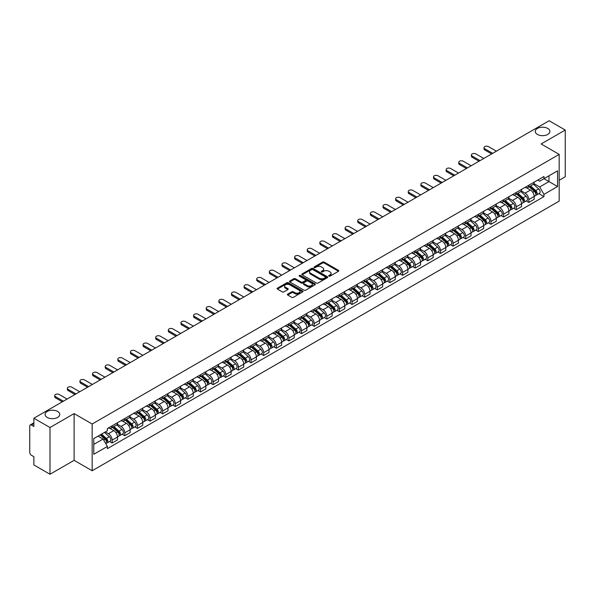 <?xml version="1.0" encoding="UTF-8"?>
<svg xmlns="http://www.w3.org/2000/svg" width="595" height="595" viewBox="0 0 595 595"><rect width="100%" height="100%" fill="white"/><g stroke="black" fill="none" stroke-linecap="round" stroke-linejoin="round"><path stroke-width="0.89" d="M328.931 276.132A0.788 0.454 0 0 0 330.039 276.132L338.481 271.261A1.123 0.647 0 0 0 338.808 270.799A1.123 0.647 0 0 0 338.481 270.346L324.178 262.09A1.123 0.647 0 0 0 322.594 262.09L314.153 266.962A0.788 0.454 0 0 0 315.261 267.601L316.354 266.969A3.592 2.075 0 0 1 321.441 266.969L322.631 267.661A3.592 2.075 0 0 1 323.687 269.126A3.592 2.075 0 0 1 322.631 270.599L321.538 271.223A0.788 0.454 0 0 0 322.654 271.87L323.747 271.238A3.592 2.075 0 0 1 328.827 271.238L330.017 271.922A3.592 2.075 0 0 1 331.073 273.395A3.592 2.075 0 0 1 330.017 274.86L328.931 275.492A0.788 0.454 0 0 0 328.931 276.132L328.931 275.492M57.596 411.45A7.326 4.232 0 0 0 49.608 410.535A7.326 4.232 0 0 0 45.086 414.44A7.326 4.232 0 0 0 47.236 417.43A7.326 4.232 0 0 0 55.216 418.352A7.326 4.232 0 0 0 59.738 414.44A7.326 4.232 0 0 0 57.596 411.45M547.764 128.453A7.326 4.232 0 0 0 539.784 127.538A7.326 4.232 0 0 0 535.262 131.443A7.326 4.232 0 0 0 537.404 134.433A7.326 4.232 0 0 0 545.392 135.348A7.326 4.232 0 0 0 549.914 131.443A7.326 4.232 0 0 0 547.764 128.453M287.712 294.101A1.123 0.647 0 0 0 287.385 294.562A1.123 0.647 0 0 0 287.712 295.023L291.728 297.336A1.123 0.647 0 0 0 293.313 297.336L302.691 291.922A1.123 0.647 0 0 0 303.019 291.468A1.123 0.647 0 0 0 302.691 291.007L288.389 282.751A1.123 0.647 0 0 0 286.797 282.751L277.426 288.166A1.123 0.647 0 0 0 277.099 288.62A1.123 0.647 0 0 0 277.426 289.081L282.268 291.877A1.123 0.647 0 0 0 283.86 291.877L287.876 289.564A1.123 0.647 0 0 0 288.203 289.103A1.123 0.647 0 0 0 287.876 288.642L285.466 287.259A3.005 1.733 0 0 1 284.589 286.031A3.005 1.733 0 0 1 286.448 284.425A3.005 1.733 0 0 1 289.72 284.804L299.136 290.241A3.005 1.733 0 0 1 300.014 291.468A3.005 1.733 0 0 1 298.162 293.067A3.005 1.733 0 0 1 294.882 292.695L293.313 291.788A1.123 0.647 0 0 0 291.728 291.788L287.712 294.101L287.712 295.023M92.158 424.019L74.107 413.599L49.987 427.53L33.878 418.226L549.14 120.74L565.25 130.045L541.13 143.968L559.181 154.388L92.158 424.019L92.158 470.757L559.181 201.117L559.181 154.388M316.436 283.071A1.123 0.647 0 0 0 318.02 283.071L327.399 277.657A1.123 0.647 0 0 0 327.726 277.203A1.123 0.647 0 0 0 327.399 276.742L313.096 268.486A1.123 0.647 0 0 0 311.505 268.486L302.134 273.901A1.123 0.647 0 0 0 301.806 274.355A1.123 0.647 0 0 0 302.134 274.816L316.436 283.071M299.709 276.303A0.788 0.454 0 0 1 300.505 276.415L300.505 275.478L315.045 283.875A1.123 0.647 0 0 1 315.372 284.336A1.123 0.647 0 0 1 315.045 284.789L305.666 290.204A1.123 0.647 0 0 1 304.082 290.204L289.78 281.948L289.78 281.033A1.123 0.647 0 0 0 289.453 281.487A1.123 0.647 0 0 0 289.78 281.948M289.78 281.033L293.789 278.713A1.123 0.647 0 0 1 295.38 278.713L301.182 282.06A1.123 0.647 0 0 0 302.766 282.06L305.428 280.528A1.123 0.647 0 0 0 305.763 280.067A1.123 0.647 0 0 0 305.428 279.605L299.389 276.125A0.788 0.454 0 0 1 300.505 275.478M49.987 427.53L49.987 474.26L33.878 464.955L33.878 456.685L31.371 455.242A2.291 1.324 -120 0 1 29.75 452.438L29.75 425.983A2.291 1.324 -120 0 1 30.226 424.934L33.878 422.829M559.181 180.278L565.25 176.775L565.25 130.045M49.987 474.26L74.107 460.329L92.158 470.757M33.878 418.226L33.878 426.496L31.371 425.053A2.291 1.324 -120 0 0 30.226 424.934M528.829 185.231A5.266 3.042 60 0 1 527.735 187.596L533.075 184.51A5.266 3.042 -120 0 0 534.169 182.144M521.242 190.898L525.102 193.13A5.266 3.042 60 0 1 528.829 199.578L534.169 196.491A5.266 3.042 -120 0 0 530.442 190.043L526.62 187.834M534.169 196.491L534.169 199.34L528.829 202.426L526.263 200.946M527.735 187.596A5.266 3.042 60 0 1 525.147 187.358M528.829 199.578L528.829 202.426M516.2 192.52A5.266 3.042 60 0 1 515.106 194.885L520.454 191.798A5.266 3.042 -120 0 0 521.54 189.433M513.641 208.235L516.2 209.715L521.54 206.636L521.54 203.78A5.266 3.042 -120 0 0 517.821 197.332L513.998 195.123M515.106 194.885A5.266 3.042 60 0 1 512.518 194.647M508.621 198.187L512.473 200.418A5.266 3.042 60 0 1 516.2 206.867L516.2 209.715M503.571 199.808A5.266 3.042 60 0 1 502.485 202.174L507.825 199.087A5.266 3.042 -120 0 0 508.918 196.729M501.012 215.531L503.571 217.004L508.918 213.925L508.918 211.069A5.266 3.042 -120 0 0 505.192 204.621L501.369 202.419M502.485 202.174A5.266 3.042 60 0 1 499.889 201.936M495.992 205.483L499.852 207.707A5.266 3.042 60 0 1 503.571 214.155L503.571 217.004M490.949 207.097A5.266 3.042 60 0 1 489.856 209.462L495.196 206.383A5.266 3.042 -120 0 0 496.289 204.018M488.383 222.82L490.949 224.3L496.289 221.214L496.289 218.365A5.266 3.042 -120 0 0 492.563 211.917L488.74 209.708M489.856 209.462A5.266 3.042 60 0 1 487.268 209.224M483.363 212.772L487.223 214.996A5.266 3.042 60 0 1 490.949 221.444L490.949 224.3M478.321 214.393A5.266 3.042 60 0 1 477.227 216.751L482.575 213.672A5.266 3.042 -120 0 0 483.661 211.307M475.762 230.109L478.321 231.589L483.661 228.502L483.661 225.654A5.266 3.042 -120 0 0 479.942 219.205L476.119 216.996M477.227 216.751A5.266 3.042 60 0 1 474.639 216.513M470.742 220.061L474.594 222.285A5.266 3.042 60 0 1 478.321 228.733L478.321 231.589M465.692 221.682A5.266 3.042 60 0 1 464.606 224.047L469.946 220.961A5.266 3.042 -120 0 0 471.032 218.596M463.133 237.398L465.692 238.878L471.039 235.791L471.039 232.942A5.266 3.042 -120 0 0 467.313 226.494L463.49 224.285M464.606 224.047A5.266 3.042 60 0 1 462.01 223.809M458.113 227.35L461.973 229.581A5.266 3.042 60 0 1 465.692 236.029L465.692 238.878M453.07 228.971A5.266 3.042 60 0 1 451.977 231.336L457.317 228.249A5.266 3.042 -120 0 0 458.41 225.884M450.504 244.686L453.07 246.166L458.41 243.08L458.41 240.231A5.266 3.042 -120 0 0 454.684 233.783L450.861 231.574M451.977 231.336A5.266 3.042 60 0 1 449.381 231.098M445.484 234.638L449.344 236.87A5.266 3.042 60 0 1 453.07 243.318L453.07 246.166M440.441 236.26A5.266 3.042 60 0 1 439.348 238.625L444.688 235.538A5.266 3.042 -120 0 0 445.781 233.173M437.875 251.975L440.441 253.455L445.781 250.376L445.781 247.52A5.266 3.042 -120 0 0 442.063 241.072L438.232 238.863M439.348 238.625A5.266 3.042 60 0 1 436.76 238.387M432.855 241.927L436.715 244.158A5.266 3.042 60 0 1 440.441 250.607L440.441 253.455M427.812 243.548A5.266 3.042 60 0 1 426.727 245.913L432.067 242.827A5.266 3.042 -120 0 0 433.153 240.469M425.254 259.271L427.812 260.744L433.153 257.665L433.153 254.809A5.266 3.042 -120 0 0 429.434 248.36L425.611 246.159M426.727 245.913A5.266 3.042 60 0 1 424.131 245.675M420.234 249.223L424.094 251.447A5.266 3.042 60 0 1 427.812 257.895L427.812 260.744M415.184 250.837A5.266 3.042 60 0 1 414.098 253.202L419.438 250.116A5.266 3.042 -120 0 0 420.531 247.758M412.625 266.56L415.184 268.04L420.531 264.954L420.531 262.105A5.266 3.042 -120 0 0 416.805 255.657L412.982 253.448M414.098 253.202A5.266 3.042 60 0 1 411.502 252.964M407.605 256.512L411.465 258.736A5.266 3.042 60 0 1 415.184 265.184L415.184 268.04M402.562 258.133A5.266 3.042 60 0 1 401.469 260.491L406.809 257.412A5.266 3.042 -120 0 0 407.902 255.047M399.996 273.849L402.562 275.329L407.902 272.242L407.902 269.394A5.266 3.042 -120 0 0 404.176 262.945L400.353 260.736M401.469 260.491A5.266 3.042 60 0 1 398.881 260.253M394.976 263.801L398.836 266.024A5.266 3.042 60 0 1 402.562 272.473L402.562 275.329M389.933 265.422A5.266 3.042 60 0 1 388.84 267.78L394.188 264.701A5.266 3.042 -120 0 0 395.273 262.336M387.375 281.137L389.933 282.618L395.273 279.531L395.273 276.682A5.266 3.042 -120 0 0 391.555 270.234L387.732 268.025M388.84 267.78A5.266 3.042 60 0 1 386.252 267.549M382.354 271.089L386.207 273.321A5.266 3.042 60 0 1 389.933 279.769L389.933 282.618M377.304 272.711A5.266 3.042 60 0 1 376.219 275.076L381.559 271.989A5.266 3.042 -120 0 0 382.652 269.624M374.746 288.426L377.304 289.906L382.652 286.82L382.652 283.971A5.266 3.042 -120 0 0 378.926 277.523L375.103 275.314M376.219 275.076A5.266 3.042 60 0 1 373.623 274.838M369.726 278.378L373.586 280.609A5.266 3.042 60 0 1 377.304 287.058L377.304 289.906M364.683 280A5.266 3.042 60 0 1 363.59 282.365L368.93 279.278A5.266 3.042 -120 0 0 370.023 276.913M362.117 295.715L364.683 297.195L370.023 294.108L370.023 291.26A5.266 3.042 -120 0 0 366.297 284.812L362.474 282.603M363.59 282.365A5.266 3.042 60 0 1 361.001 282.127M357.097 285.667L360.957 287.898A5.266 3.042 60 0 1 364.683 294.346L364.683 297.195M352.054 287.288A5.266 3.042 60 0 1 350.961 289.653L356.308 286.567A5.266 3.042 -120 0 0 357.394 284.202M349.496 303.011L352.054 304.484L357.394 301.405L357.394 298.549A5.266 3.042 -120 0 0 353.675 292.1L349.845 289.891M350.961 289.653A5.266 3.042 60 0 1 348.373 289.415M344.475 292.956L348.328 295.187A5.266 3.042 60 0 1 352.054 301.635L352.054 304.484M339.425 294.577A5.266 3.042 60 0 1 338.339 296.942L343.679 293.856A5.266 3.042 -120 0 0 344.765 291.498M336.867 310.3L339.425 311.773L344.773 308.693L344.773 305.845A5.266 3.042 -120 0 0 341.047 299.389L337.224 297.188M338.339 296.942A5.266 3.042 60 0 1 335.744 296.704M331.846 300.252L335.706 302.476A5.266 3.042 60 0 1 339.425 308.924L339.425 311.773M326.804 301.866A5.266 3.042 60 0 1 325.71 304.231L331.051 301.152A5.266 3.042 -120 0 0 332.144 298.787M324.238 317.589L326.804 319.069L332.144 315.982L332.144 313.134A5.266 3.042 -120 0 0 328.418 306.685L324.595 304.476M325.71 304.231A5.266 3.042 60 0 1 323.115 303.993M319.217 307.541L323.078 309.764A5.266 3.042 60 0 1 326.804 316.213L326.804 319.069M314.175 309.162A5.266 3.042 60 0 1 313.082 311.52L318.422 308.441A5.266 3.042 -120 0 0 319.515 306.075M311.609 324.877L314.175 326.358L319.515 323.271L319.515 320.422A5.266 3.042 -120 0 0 315.789 313.974L311.966 311.765M313.082 311.52A5.266 3.042 60 0 1 310.493 311.282M306.589 314.829L310.449 317.053A5.266 3.042 60 0 1 314.175 323.509L314.175 326.358M301.546 316.451A5.266 3.042 60 0 1 300.46 318.816L305.8 315.729A5.266 3.042 -120 0 0 306.886 313.364M298.988 332.166L301.546 333.646L306.886 330.56L306.886 327.711A5.266 3.042 -120 0 0 303.167 321.263L299.345 319.054M300.46 318.816A5.266 3.042 60 0 1 297.864 318.578M293.967 322.118L297.827 324.349A5.266 3.042 60 0 1 301.546 330.798L301.546 333.646M288.917 323.739A5.266 3.042 60 0 1 287.831 326.105L293.171 323.018A5.266 3.042 -120 0 0 294.265 320.653M286.359 339.455L288.917 340.935L294.265 337.848L294.265 335A5.266 3.042 -120 0 0 290.538 328.552L286.716 326.343M287.831 326.105A5.266 3.042 60 0 1 285.236 325.867M281.338 329.407L285.198 331.638A5.266 3.042 60 0 1 288.917 338.086L288.917 340.935M276.296 331.028A5.266 3.042 60 0 1 275.202 333.393L280.543 330.307A5.266 3.042 -120 0 0 281.636 327.942M273.73 346.744L276.296 348.224L281.636 345.145L281.636 342.289A5.266 3.042 -120 0 0 277.91 335.84L274.087 333.631M275.202 333.393A5.266 3.042 60 0 1 272.614 333.155M268.709 336.696L272.57 338.927A5.266 3.042 60 0 1 276.296 345.375L276.296 348.224M263.667 338.317A5.266 3.042 60 0 1 262.574 340.682L267.921 337.596A5.266 3.042 -120 0 0 269.007 335.238M261.108 354.04L263.667 355.512L269.007 352.433L269.007 349.585A5.266 3.042 -120 0 0 265.288 343.129L261.465 340.928M262.574 340.682A5.266 3.042 60 0 1 259.985 340.444M256.088 343.992L259.941 346.216A5.266 3.042 60 0 1 263.667 352.664L263.667 355.512M251.038 345.606A5.266 3.042 60 0 1 249.952 347.971L255.292 344.892A5.266 3.042 -120 0 0 256.386 342.527M248.479 361.329L251.038 362.809L256.386 359.722L256.386 356.874A5.266 3.042 -120 0 0 252.659 350.425L248.836 348.216M249.952 347.971A5.266 3.042 60 0 1 247.356 347.733M243.459 351.281L247.319 353.504A5.266 3.042 60 0 1 251.038 359.953L251.038 362.809M238.417 352.902A5.266 3.042 60 0 1 237.323 355.26L242.663 352.18A5.266 3.042 -120 0 0 243.757 349.815M235.851 368.617L238.417 370.097L243.757 367.011L243.757 364.162A5.266 3.042 -120 0 0 240.03 357.714L236.208 355.505M237.323 355.26A5.266 3.042 60 0 1 234.728 355.022M230.83 358.569L234.69 360.793A5.266 3.042 60 0 1 238.417 367.249L238.417 370.097M225.788 360.191A5.266 3.042 60 0 1 224.694 362.556L230.042 359.469A5.266 3.042 -120 0 0 231.128 357.104M223.229 375.906L225.788 377.386L231.128 374.3L231.128 371.451A5.266 3.042 -120 0 0 227.409 365.003L223.579 362.794M224.694 362.556A5.266 3.042 60 0 1 222.106 362.318M218.209 365.858L222.061 368.089A5.266 3.042 60 0 1 225.788 374.538L225.788 377.386M213.159 367.479A5.266 3.042 60 0 1 212.073 369.845L217.413 366.758A5.266 3.042 -120 0 0 218.499 364.393M210.6 383.195L213.159 384.675L218.499 381.588L218.499 378.74A5.266 3.042 -120 0 0 214.78 372.291L210.957 370.083M212.073 369.845A5.266 3.042 60 0 1 209.477 369.607M205.58 373.147L209.44 375.378A5.266 3.042 60 0 1 213.159 381.826L213.159 384.675M200.53 374.768A5.266 3.042 60 0 1 199.444 377.133L204.784 374.047A5.266 3.042 -120 0 0 205.877 371.682M197.971 390.484L200.537 391.964L205.877 388.885L205.877 386.029A5.266 3.042 -120 0 0 202.151 379.58L198.328 377.371M199.444 377.133A5.266 3.042 60 0 1 196.848 376.895M192.951 380.436L196.811 382.667A5.266 3.042 60 0 1 200.537 389.115L200.537 391.964M187.908 382.057A5.266 3.042 60 0 1 186.815 384.422L192.155 381.336A5.266 3.042 -120 0 0 193.249 378.978M185.343 397.78L187.908 399.252L193.249 396.173L193.249 393.317A5.266 3.042 -120 0 0 189.522 386.869L185.7 384.668M186.815 384.422A5.266 3.042 60 0 1 184.227 384.184M180.322 387.732L184.182 389.956A5.266 3.042 60 0 1 187.908 396.404L187.908 399.252M175.28 389.346A5.266 3.042 60 0 1 174.186 391.711L179.534 388.624A5.266 3.042 -120 0 0 180.62 386.267M172.721 405.069L175.28 406.549L180.62 403.462L180.62 400.613A5.266 3.042 -120 0 0 176.901 394.165L173.078 391.956M174.186 391.711A5.266 3.042 60 0 1 171.598 391.473M167.701 395.021L171.561 397.244A5.266 3.042 60 0 1 175.28 403.693L175.28 406.549M162.651 396.642A5.266 3.042 60 0 1 161.565 399L166.905 395.92A5.266 3.042 -120 0 0 167.998 393.555M160.092 412.357L162.651 413.837L167.998 410.751L167.998 407.902A5.266 3.042 -120 0 0 164.272 401.454L160.449 399.245M161.565 399A5.266 3.042 60 0 1 158.969 398.762M155.072 402.309L158.932 404.533A5.266 3.042 60 0 1 162.651 410.981L162.651 413.837M150.029 403.931A5.266 3.042 60 0 1 148.936 406.288L154.276 403.209A5.266 3.042 -120 0 0 155.369 400.844M147.463 419.646L150.029 421.126L155.369 418.04L155.369 415.191A5.266 3.042 -120 0 0 151.643 408.743L147.82 406.534M148.936 406.288A5.266 3.042 60 0 1 146.348 406.058M142.443 409.598L146.303 411.829A5.266 3.042 60 0 1 150.029 418.278L150.029 421.126M137.4 411.219A5.266 3.042 60 0 1 136.307 413.585L141.655 410.498A5.266 3.042 -120 0 0 142.74 408.133M134.842 426.935L137.4 428.415L142.74 425.328L142.74 422.48A5.266 3.042 -120 0 0 139.022 416.031L135.199 413.822M136.307 413.585A5.266 3.042 60 0 1 133.719 413.346M129.822 416.887L133.674 419.118A5.266 3.042 60 0 1 137.4 425.566L137.4 428.415M124.772 418.508A5.266 3.042 60 0 1 123.686 420.873L129.026 417.787A5.266 3.042 -120 0 0 130.119 415.422M122.213 434.224L124.772 435.704L130.119 432.624L130.119 429.769A5.266 3.042 -120 0 0 126.393 423.32L122.57 421.111M123.686 420.873A5.266 3.042 60 0 1 121.09 420.635M117.193 424.176L121.053 426.407A5.266 3.042 60 0 1 124.772 432.855L124.772 435.704M112.15 425.797A5.266 3.042 60 0 1 111.057 428.162L116.397 425.075A5.266 3.042 -120 0 0 117.49 422.71M109.584 441.52L112.15 442.992L117.49 439.913L117.49 437.057A5.266 3.042 -120 0 0 113.764 430.609L109.941 428.407M111.057 428.162A5.266 3.042 60 0 1 108.461 427.924M105.345 431.918L108.424 433.696A5.266 3.042 60 0 1 112.15 440.144L112.15 442.992M537.768 180.069L539.672 181.163L557.56 170.839L548.984 175.793L548.984 181.587L539.672 186.956L533.871 183.61M93.772 444.398L103.084 439.021L107.375 446.451L93.772 454.305L93.772 438.604L107.375 430.75L107.375 428.556L543.964 176.492L543.964 178.686L557.56 186.54L543.964 194.387L539.672 186.956M557.56 170.839L557.56 186.54M107.375 446.451L107.375 448.652L543.964 196.588L543.964 194.387M74.107 413.599L74.107 460.329M103.084 439.021L98.063 436.128M538.891 193.658L543.964 196.588M329.243 276.244L330.017 275.797A3.592 2.075 0 0 0 331.073 274.325L331.073 273.395M323.687 269.126L323.687 270.063A3.592 2.075 0 0 1 322.631 271.528L321.85 271.982M338.466 271.268L324.178 263.02A1.123 0.647 0 0 0 322.594 263.02L314.465 267.713M327.384 277.664L313.096 269.423A1.123 0.647 0 0 0 311.505 269.423L302.148 274.823L302.134 273.901M325.413 277.523A0.788 0.454 0 0 0 325.413 276.876L312.858 269.632A0.788 0.454 0 0 0 311.75 269.632L310.597 270.294A3.592 2.075 0 0 0 309.541 271.766A3.592 2.075 0 0 0 310.597 273.231L319.173 278.185A3.592 2.075 0 0 0 324.26 278.185L325.413 277.523L325.413 278.453A0.788 0.454 0 0 0 325.644 278.133L325.644 277.203M309.541 271.766L309.541 272.703A3.592 2.075 0 0 0 310.597 274.169L310.597 273.231M325.413 278.453L324.26 279.122A3.592 2.075 0 0 1 319.173 279.122L310.597 274.169M289.795 281.956L293.789 279.65L293.789 278.713M305.763 280.067L305.763 281.004A1.123 0.647 0 0 1 305.428 281.457L302.766 282.997A1.123 0.647 0 0 1 301.182 282.997L295.38 279.65A1.123 0.647 0 0 0 293.789 279.65M300.505 276.415L315.03 284.804M307.199 285.541A3.005 1.733 0 0 0 310.471 285.912A3.005 1.733 0 0 0 312.33 284.313A3.005 1.733 0 0 0 311.445 283.086L308.136 281.167A1.123 0.647 0 0 0 306.544 281.167L303.881 282.707A1.123 0.647 0 0 0 303.554 283.161A1.123 0.647 0 0 0 303.881 283.622L307.199 285.541L307.199 286.47A3.005 1.733 0 0 0 310.471 286.85A3.005 1.733 0 0 0 312.33 285.243L312.33 284.313M303.554 283.161L303.554 284.098A1.123 0.647 0 0 0 303.881 284.559L303.881 283.622M307.199 286.47L303.881 284.559M300.014 291.468L300.014 292.398A3.005 1.733 0 0 1 298.162 294.004A3.005 1.733 0 0 1 294.882 293.625L293.313 292.725A1.123 0.647 0 0 0 291.728 292.725L287.727 295.031M284.589 286.031L284.589 286.969A3.005 1.733 0 0 0 285.466 288.188L285.466 287.259M287.876 288.642L287.876 289.564L285.466 288.188M302.676 291.937L288.389 283.689A1.123 0.647 0 0 0 286.797 283.689L277.441 289.088M529.193 186.756L534.34 191.345A2.863 1.651 60 0 1 535.232 195.77L534.169 196.387M529.327 186.875L531.752 188.273M529.714 186.451L535.433 191.56A1.376 0.796 60 0 1 535.864 193.687A1.376 0.796 60 0 1 535.745 193.739M530.569 185.96L535.716 190.549A2.863 1.651 60 0 1 536.608 194.974A2.863 1.651 60 0 1 535.745 195.071M533.44 184.234L538.624 188.868A2.863 1.651 60 0 1 539.524 193.293L536.608 194.974M491.634 153.941L484.799 149.992A2.633 1.517 180 0 1 484.025 148.921L484.025 147.709A2.633 1.517 -0 0 0 484.799 148.78L492.69 153.339M496.409 151.19L488.517 146.63A2.633 1.517 -0 0 0 485.646 146.303A2.633 1.517 -0 0 0 484.025 147.709M516.564 194.044L521.711 198.633A2.863 1.651 60 0 1 522.611 203.059L521.54 203.676M516.698 194.163L519.123 195.562M517.085 193.747L522.812 198.849A1.376 0.796 60 0 1 523.243 200.976A1.376 0.796 60 0 1 523.117 201.028M517.94 193.249L523.087 197.838A2.863 1.651 60 0 1 523.987 202.263A2.863 1.651 60 0 1 523.124 202.359M520.811 191.523L526.002 196.157A2.863 1.651 60 0 1 526.902 200.582L523.987 202.263M503.935 201.333L509.082 205.922A2.863 1.651 60 0 1 509.982 210.347L508.911 210.965M504.077 201.452L506.494 202.85M504.456 201.036L510.183 206.145A1.376 0.796 60 0 1 510.614 208.265A1.376 0.796 60 0 1 510.488 208.317M505.311 200.537L510.458 205.134A2.863 1.651 60 0 1 511.358 209.552A2.863 1.651 60 0 1 510.495 209.648M508.182 198.819L513.373 203.445A2.863 1.651 60 0 1 514.273 207.871L511.358 209.552M479.005 161.238L472.17 157.288A2.633 1.517 180 0 1 471.396 156.21L471.396 154.998A2.633 1.517 -0 0 0 472.17 156.069L480.061 160.628M483.787 158.478L475.888 153.919A2.633 1.517 -0 0 0 473.025 153.592A2.633 1.517 -0 0 0 471.396 154.998M466.383 168.526L459.541 164.577A2.633 1.517 180 0 1 458.775 163.499L458.775 162.286A2.633 1.517 -0 0 0 459.541 163.357L467.432 167.916M471.158 165.767L463.267 161.208A2.633 1.517 -0 0 0 460.396 160.881A2.633 1.517 -0 0 0 458.775 162.286M491.314 208.622L496.461 213.211A2.863 1.651 60 0 1 497.353 217.636L496.289 218.253M491.448 208.748L493.872 210.147M491.834 208.324L497.554 213.434A1.376 0.796 60 0 1 497.985 215.554A1.376 0.796 60 0 1 497.859 215.606M492.69 207.826L497.837 212.422A2.863 1.651 60 0 1 498.729 216.848A2.863 1.651 60 0 1 497.866 216.937M495.561 206.108L500.745 210.734A2.863 1.651 60 0 1 501.645 215.159L498.729 216.848M478.685 215.911L483.832 220.507A2.863 1.651 60 0 1 484.732 224.932L483.661 225.542M478.819 216.037L481.243 217.435M479.206 215.613L484.932 220.723A1.376 0.796 60 0 1 485.364 222.85A1.376 0.796 60 0 1 485.237 222.894M480.061 215.122L485.208 219.711A2.863 1.651 60 0 1 486.108 224.137A2.863 1.651 60 0 1 485.237 224.226M482.932 213.397L488.123 218.03A2.863 1.651 60 0 1 489.016 222.456L486.108 224.137M466.056 223.207L471.203 227.796A2.863 1.651 60 0 1 472.103 232.221L471.032 232.838M466.197 223.326L468.615 224.724M466.577 222.902L472.304 228.011A1.376 0.796 60 0 1 472.735 230.139A1.376 0.796 60 0 1 472.609 230.183M467.432 222.411L472.579 227A2.863 1.651 60 0 1 473.479 231.425A2.863 1.651 60 0 1 472.616 231.514M470.303 220.686L475.494 225.319A2.863 1.651 60 0 1 476.394 229.744L473.479 231.425M453.754 175.815L446.912 171.866A2.633 1.517 180 0 1 446.146 170.787L446.146 169.575A2.633 1.517 -0 0 0 446.912 170.653L454.811 175.205M458.529 173.056L450.638 168.504A2.633 1.517 -0 0 0 447.767 168.169A2.633 1.517 -0 0 0 446.146 169.575M441.126 183.104L434.291 179.155A2.633 1.517 180 0 1 433.517 178.084L433.517 176.864A2.633 1.517 -0 0 0 434.291 177.942L442.182 182.494M445.9 180.345L438.009 175.793A2.633 1.517 -0 0 0 435.146 175.458A2.633 1.517 -0 0 0 433.517 176.864M428.504 190.393L421.662 186.443A2.633 1.517 180 0 1 420.888 185.372L420.888 184.153A2.633 1.517 -0 0 0 421.662 185.231L429.553 189.783M433.279 187.633L425.388 183.082A2.633 1.517 -0 0 0 422.517 182.754A2.633 1.517 -0 0 0 420.888 184.153M453.435 230.496L458.574 235.084A2.863 1.651 60 0 1 459.474 239.51L458.41 240.127M453.569 230.615L455.993 232.013M453.948 230.191L459.675 235.3A1.376 0.796 60 0 1 460.106 237.427A1.376 0.796 60 0 1 459.98 237.479M454.811 229.7L459.95 234.289A2.863 1.651 60 0 1 460.85 238.714A2.863 1.651 60 0 1 459.987 238.803M457.674 227.974L462.865 232.608A2.863 1.651 60 0 1 463.765 237.033L460.85 238.714M415.875 197.681L409.033 193.732A2.633 1.517 180 0 1 408.267 192.661L408.267 191.449A2.633 1.517 -0 0 0 409.033 192.52L416.924 197.079M420.65 194.929L412.759 190.37A2.633 1.517 -0 0 0 409.888 190.043A2.633 1.517 -0 0 0 408.267 191.449M440.806 237.784L445.953 242.373A2.863 1.651 60 0 1 446.852 246.799L445.781 247.416M440.94 237.903L443.364 239.302M441.326 237.487L447.053 242.589A1.376 0.796 60 0 1 447.477 244.716A1.376 0.796 60 0 1 447.358 244.768M442.182 236.988L447.328 241.577A2.863 1.651 60 0 1 448.228 246.003A2.863 1.651 60 0 1 447.358 246.099M445.053 235.263L450.244 239.897A2.863 1.651 60 0 1 451.136 244.322L448.228 246.003M403.246 204.97L396.411 201.028A2.633 1.517 180 0 1 395.638 199.95L395.638 198.737A2.633 1.517 -0 0 0 396.411 199.808L404.303 204.368M408.021 202.218L400.13 197.659A2.633 1.517 -0 0 0 397.267 197.332A2.633 1.517 -0 0 0 395.638 198.737M428.177 245.073L433.324 249.662A2.863 1.651 60 0 1 434.224 254.087L433.153 254.705M428.318 245.192L430.735 246.59M428.697 244.776L434.424 249.885A1.376 0.796 60 0 1 434.856 252.005A1.376 0.796 60 0 1 434.729 252.057M429.553 244.277L434.7 248.866A2.863 1.651 60 0 1 435.599 253.292A2.863 1.651 60 0 1 434.737 253.388M432.424 242.559L437.615 247.185A2.863 1.651 60 0 1 438.515 251.611L435.599 253.292M390.625 212.266L383.782 208.317A2.633 1.517 180 0 1 383.009 207.238L383.009 206.026A2.633 1.517 -0 0 0 383.782 207.097L391.674 211.656M395.4 209.507L387.509 204.948A2.633 1.517 -0 0 0 384.638 204.621A2.633 1.517 -0 0 0 383.009 206.026M415.555 252.362L420.695 256.951A2.863 1.651 60 0 1 421.595 261.376L420.531 261.993M415.689 252.481L418.114 253.879M416.069 252.064L421.796 257.174A1.376 0.796 60 0 1 422.227 259.294A1.376 0.796 60 0 1 422.1 259.346M416.931 251.566L422.071 256.162A2.863 1.651 60 0 1 422.971 260.588A2.863 1.651 60 0 1 422.108 260.677M419.795 249.848L424.986 254.474A2.863 1.651 60 0 1 425.886 258.899L422.971 260.588M377.996 219.555L371.154 215.606A2.633 1.517 180 0 1 370.387 214.527L370.387 213.315A2.633 1.517 -0 0 0 371.154 214.393L379.045 218.945M382.771 216.796L374.88 212.244A2.633 1.517 -0 0 0 372.009 211.909A2.633 1.517 -0 0 0 370.387 213.315M402.927 259.651L408.073 264.247A2.863 1.651 60 0 1 408.966 268.672L407.902 269.282M403.06 259.777L405.485 261.175M403.447 259.353L409.167 264.463A1.376 0.796 60 0 1 409.598 266.582A1.376 0.796 60 0 1 409.479 266.634M404.303 258.855L409.449 263.451A2.863 1.651 60 0 1 410.342 267.876A2.863 1.651 60 0 1 409.479 267.966M407.173 257.137L412.357 261.77A2.863 1.651 60 0 1 413.257 266.196L410.342 267.876M390.298 266.939L395.444 271.536A2.863 1.651 60 0 1 396.344 275.961L395.273 276.578M390.432 267.066L392.856 268.464M390.818 266.642L396.545 271.751A1.376 0.796 60 0 1 396.977 273.879A1.376 0.796 60 0 1 396.85 273.923M391.674 266.151L396.82 270.74A2.863 1.651 60 0 1 397.72 275.165A2.863 1.651 60 0 1 396.858 275.254M394.545 264.425L399.736 269.059A2.863 1.651 60 0 1 400.636 273.484L397.72 275.165M377.669 274.236L382.816 278.824A2.863 1.651 60 0 1 383.715 283.25L382.645 283.867M377.81 274.355L380.227 275.753M378.189 273.931L383.916 279.04A1.376 0.796 60 0 1 384.348 281.167A1.376 0.796 60 0 1 384.221 281.212M379.045 273.44L384.191 278.029A2.863 1.651 60 0 1 385.091 282.454A2.863 1.651 60 0 1 384.229 282.543M381.916 271.714L387.107 276.348A2.863 1.651 60 0 1 388.007 280.773L385.091 282.454M365.047 281.524L370.194 286.113A2.863 1.651 60 0 1 371.087 290.538L370.023 291.156M365.181 281.643L367.606 283.041M365.568 281.219L371.287 286.329A1.376 0.796 60 0 1 371.719 288.456A1.376 0.796 60 0 1 371.592 288.508M366.423 280.728L371.57 285.317A2.863 1.651 60 0 1 372.463 289.743A2.863 1.651 60 0 1 371.6 289.839M369.287 279.003L374.478 283.637A2.863 1.651 60 0 1 375.378 288.062L372.463 289.743M352.418 288.813L357.565 293.402A2.863 1.651 60 0 1 358.465 297.827L357.394 298.445M352.552 288.932L354.977 290.33M352.939 288.516L358.666 293.625A1.376 0.796 60 0 1 359.097 295.745A1.376 0.796 60 0 1 358.971 295.797M353.794 288.017L358.941 292.606A2.863 1.651 60 0 1 359.841 297.031A2.863 1.651 60 0 1 358.971 297.128M356.665 286.299L361.857 290.925A2.863 1.651 60 0 1 362.749 295.351L359.841 297.031M339.79 296.102L344.936 300.691A2.863 1.651 60 0 1 345.836 305.116L344.765 305.733M339.931 296.221L342.348 297.619M340.31 295.804L346.037 300.914A1.376 0.796 60 0 1 346.469 303.034A1.376 0.796 60 0 1 346.342 303.086M341.166 295.306L346.312 299.902A2.863 1.651 60 0 1 347.212 304.328A2.863 1.651 60 0 1 346.35 304.417M344.036 293.588L349.228 298.214A2.863 1.651 60 0 1 350.128 302.639L347.212 304.328M365.367 226.844L358.532 222.894A2.633 1.517 180 0 1 357.759 221.823L357.759 220.604A2.633 1.517 -0 0 0 358.532 221.682L366.423 226.234M370.142 224.084L362.251 219.533A2.633 1.517 -0 0 0 359.38 219.198A2.633 1.517 -0 0 0 357.759 220.604M352.738 234.133L345.903 230.183A2.633 1.517 180 0 1 345.13 229.112L345.13 227.892A2.633 1.517 -0 0 0 345.903 228.971L353.794 233.523M357.521 231.373L349.622 226.821A2.633 1.517 -0 0 0 346.759 226.494A2.633 1.517 -0 0 0 345.13 227.892M340.117 241.421L333.274 237.472A2.633 1.517 180 0 1 332.501 236.401L332.501 235.189A2.633 1.517 -0 0 0 333.274 236.26L341.166 240.819M344.892 238.669L337.001 234.11A2.633 1.517 -0 0 0 334.13 233.783A2.633 1.517 -0 0 0 332.501 235.189M327.488 248.71L320.646 244.768A2.633 1.517 180 0 1 319.879 243.69L319.879 242.477A2.633 1.517 -0 0 0 320.646 243.548L328.537 248.108M332.263 245.958L324.372 241.399A2.633 1.517 -0 0 0 321.501 241.072A2.633 1.517 -0 0 0 319.879 242.477M314.859 256.006L308.024 252.057A2.633 1.517 180 0 1 307.251 250.978L307.251 249.766A2.633 1.517 -0 0 0 308.024 250.837L315.915 255.396M319.634 253.247L311.743 248.688A2.633 1.517 -0 0 0 308.879 248.36A2.633 1.517 -0 0 0 307.251 249.766M302.238 263.295L295.395 259.346A2.633 1.517 180 0 1 294.622 258.267L294.622 257.055A2.633 1.517 -0 0 0 295.395 258.126L303.286 262.685M307.013 260.536L299.121 255.976A2.633 1.517 -0 0 0 296.25 255.649A2.633 1.517 -0 0 0 294.622 257.055M327.168 303.391L332.308 307.987A2.863 1.651 60 0 1 333.207 312.412L332.144 313.022M327.302 303.517L329.727 304.915M327.681 303.093L333.408 308.203A1.376 0.796 60 0 1 333.84 310.322A1.376 0.796 60 0 1 333.713 310.374M328.544 302.595L333.683 307.191A2.863 1.651 60 0 1 334.583 311.616A2.863 1.651 60 0 1 333.721 311.706M331.408 300.877L336.599 305.51A2.863 1.651 60 0 1 337.499 309.936L334.583 311.616M289.609 270.584L282.766 266.634A2.633 1.517 180 0 1 282 265.563L282 264.344A2.633 1.517 -0 0 0 282.766 265.422L290.658 269.974M294.384 267.824L286.493 263.273A2.633 1.517 -0 0 0 283.622 262.938A2.633 1.517 -0 0 0 282 264.344M314.539 310.679L319.686 315.276A2.863 1.651 60 0 1 320.586 319.701L319.515 320.318M314.673 310.806L317.098 312.204M315.06 310.382L320.779 315.491A1.376 0.796 60 0 1 321.211 317.618A1.376 0.796 60 0 1 321.092 317.663M315.915 309.891L321.062 314.48A2.863 1.651 60 0 1 321.962 318.905A2.863 1.651 60 0 1 321.092 318.994M318.786 308.165L323.978 312.799A2.863 1.651 60 0 1 324.87 317.224L321.962 318.905M276.98 277.872L270.145 273.923A2.633 1.517 180 0 1 269.371 272.852L269.371 271.632A2.633 1.517 -0 0 0 270.145 272.711L278.036 277.263M281.755 275.113L273.864 270.561A2.633 1.517 -0 0 0 270.993 270.227A2.633 1.517 -0 0 0 269.371 271.632M301.91 317.975L307.057 322.564A2.863 1.651 60 0 1 307.957 326.99L306.886 327.607M302.052 318.094L304.469 319.493M302.431 317.671L308.158 322.78A1.376 0.796 60 0 1 308.589 324.907A1.376 0.796 60 0 1 308.463 324.952M303.286 317.18L308.433 321.769A2.863 1.651 60 0 1 309.333 326.194A2.863 1.651 60 0 1 308.47 326.283M306.157 315.454L311.349 320.088A2.863 1.651 60 0 1 312.249 324.513L309.333 326.194M264.358 285.161L257.516 281.212A2.633 1.517 180 0 1 256.743 280.141L256.743 278.921A2.633 1.517 -0 0 0 257.516 280L265.407 284.559M269.133 282.409L261.242 277.85A2.633 1.517 -0 0 0 258.371 277.523A2.633 1.517 -0 0 0 256.743 278.921M289.289 325.264L294.428 329.853A2.863 1.651 60 0 1 295.328 334.278L294.265 334.896M289.423 325.383L291.84 326.781M289.802 324.959L295.529 330.069A1.376 0.796 60 0 1 295.96 332.196A1.376 0.796 60 0 1 295.834 332.248M290.665 324.468L295.804 329.057A2.863 1.651 60 0 1 296.704 333.483A2.863 1.651 60 0 1 295.841 333.579M293.528 322.743L298.72 327.376A2.863 1.651 60 0 1 299.62 331.802L296.704 333.483M251.73 292.45L244.887 288.501A2.633 1.517 180 0 1 244.121 287.43L244.121 286.217A2.633 1.517 -0 0 0 244.887 287.288L252.778 291.847M256.505 289.698L248.613 285.139A2.633 1.517 -0 0 0 245.742 284.812A2.633 1.517 -0 0 0 244.121 286.217M276.66 332.553L281.807 337.142A2.863 1.651 60 0 1 282.699 341.567L281.636 342.185M276.794 332.672L279.219 334.07M277.181 332.255L282.9 337.358A1.376 0.796 60 0 1 283.332 339.485A1.376 0.796 60 0 1 283.213 339.537M278.036 331.757L283.183 336.346A2.863 1.651 60 0 1 284.075 340.771A2.863 1.651 60 0 1 283.213 340.868M280.907 330.039L286.091 334.665A2.863 1.651 60 0 1 286.991 339.091L284.075 340.771M239.101 299.746L232.266 295.797A2.633 1.517 180 0 1 231.492 294.718L231.492 293.506A2.633 1.517 -0 0 0 232.266 294.577L240.157 299.136M243.876 296.987L235.984 292.428A2.633 1.517 -0 0 0 233.114 292.1A2.633 1.517 -0 0 0 231.492 293.506M264.031 339.842L269.178 344.431A2.863 1.651 60 0 1 270.078 348.856L269.007 349.473M264.165 339.961L266.59 341.359M264.552 339.544L270.279 344.654A1.376 0.796 60 0 1 270.71 346.773A1.376 0.796 60 0 1 270.584 346.826M265.407 339.046L270.554 343.642A2.863 1.651 60 0 1 271.454 348.068A2.863 1.651 60 0 1 270.584 348.157M268.278 337.328L273.469 341.954A2.863 1.651 60 0 1 274.362 346.379L271.454 348.068M226.472 307.035L219.637 303.086A2.633 1.517 180 0 1 218.863 302.007L218.863 300.795A2.633 1.517 -0 0 0 219.637 301.866L227.528 306.425M231.247 304.276L223.356 299.716A2.633 1.517 -0 0 0 220.492 299.389A2.633 1.517 -0 0 0 218.863 300.795M251.402 347.13L256.549 351.727A2.863 1.651 60 0 1 257.449 356.145L256.378 356.762M251.544 347.257L253.961 348.655M251.923 346.833L257.65 351.942A1.376 0.796 60 0 1 258.081 354.062A1.376 0.796 60 0 1 257.955 354.114M252.778 346.335L257.925 350.931A2.863 1.651 60 0 1 258.825 355.356A2.863 1.651 60 0 1 257.962 355.446M255.649 344.617L260.841 349.25A2.863 1.651 60 0 1 261.74 353.668L258.825 355.356M213.85 314.324L207.008 310.374A2.633 1.517 180 0 1 206.234 309.296L206.234 308.084A2.633 1.517 -0 0 0 207.008 309.162L214.899 313.714M218.625 311.564L210.734 307.013A2.633 1.517 -0 0 0 207.863 306.678A2.633 1.517 -0 0 0 206.234 308.084M238.781 354.419L243.928 359.016A2.863 1.651 60 0 1 244.82 363.441L243.757 364.058M238.915 354.546L241.339 355.944M239.302 354.122L245.021 359.231A1.376 0.796 60 0 1 245.452 361.358A1.376 0.796 60 0 1 245.326 361.403M240.157 353.631L245.304 358.22A2.863 1.651 60 0 1 246.196 362.645A2.863 1.651 60 0 1 245.333 362.734M243.02 351.905L248.212 356.539A2.863 1.651 60 0 1 249.112 360.964L246.196 362.645M201.222 321.612L194.379 317.663A2.633 1.517 180 0 1 193.613 316.592L193.613 315.372A2.633 1.517 -0 0 0 194.379 316.451L202.27 321.003M205.996 318.853L198.105 314.301A2.633 1.517 -0 0 0 195.234 313.967A2.633 1.517 -0 0 0 193.613 315.372M226.152 361.715L231.299 366.304A2.863 1.651 60 0 1 232.199 370.73L231.128 371.347M226.286 361.834L228.711 363.233M226.673 361.41L232.4 366.52A1.376 0.796 60 0 1 232.831 368.647A1.376 0.796 60 0 1 232.704 368.692M227.528 360.92L232.675 365.509A2.863 1.651 60 0 1 233.575 369.934A2.863 1.651 60 0 1 232.704 370.023M230.399 359.194L235.59 363.828A2.863 1.651 60 0 1 236.483 368.253L233.575 369.934M188.593 328.901L181.758 324.952A2.633 1.517 180 0 1 180.984 323.881L180.984 322.661A2.633 1.517 -0 0 0 181.758 323.739L189.649 328.299M193.368 326.142L185.476 321.59A2.633 1.517 -0 0 0 182.613 321.263A2.633 1.517 -0 0 0 180.984 322.661M213.523 369.004L218.67 373.593A2.863 1.651 60 0 1 219.57 378.018L218.499 378.636M213.664 369.123L216.082 370.521M214.044 368.699L219.771 373.809A1.376 0.796 60 0 1 220.202 375.936A1.376 0.796 60 0 1 220.076 375.988M214.899 368.208L220.046 372.797A2.863 1.651 60 0 1 220.946 377.223A2.863 1.651 60 0 1 220.083 377.319M217.77 366.483L222.961 371.116A2.863 1.651 60 0 1 223.861 375.542L220.946 377.223M175.971 336.19L169.129 332.241A2.633 1.517 180 0 1 168.355 331.17L168.355 329.957A2.633 1.517 -0 0 0 169.129 331.028L177.02 335.587M180.746 333.438L172.855 328.879A2.633 1.517 -0 0 0 169.984 328.552A2.633 1.517 -0 0 0 168.355 329.957M200.902 376.293L206.041 380.882A2.863 1.651 60 0 1 206.941 385.307L205.877 385.924M201.036 376.412L203.46 377.81M201.415 375.995L207.142 381.097A1.376 0.796 60 0 1 207.573 383.225A1.376 0.796 60 0 1 207.447 383.277M202.278 375.497L207.417 380.086A2.863 1.651 60 0 1 208.317 384.511A2.863 1.651 60 0 1 207.454 384.608M205.141 373.772L210.333 378.405A2.863 1.651 60 0 1 211.232 382.83L208.317 384.511M163.342 343.486L156.5 339.537A2.633 1.517 180 0 1 155.734 338.458L155.734 337.246A2.633 1.517 -0 0 0 156.5 338.317L164.391 342.876M168.117 340.727L160.226 336.168A2.633 1.517 -0 0 0 157.355 335.84A2.633 1.517 -0 0 0 155.734 337.246M188.273 383.582L193.42 388.171A2.863 1.651 60 0 1 194.312 392.596L193.249 393.213M188.407 383.701L190.831 385.099M188.793 383.284L194.513 388.394A1.376 0.796 60 0 1 194.944 390.513A1.376 0.796 60 0 1 194.825 390.565M189.649 382.786L194.796 387.382A2.863 1.651 60 0 1 195.688 391.8A2.863 1.651 60 0 1 194.825 391.897M192.52 381.068L197.704 385.694A2.863 1.651 60 0 1 198.604 390.119L195.688 391.8M150.713 350.775L143.878 346.826A2.633 1.517 180 0 1 143.105 345.747L143.105 344.535A2.633 1.517 -0 0 0 143.878 345.606L151.77 350.165M155.488 348.016L147.597 343.456A2.633 1.517 -0 0 0 144.726 343.129A2.633 1.517 -0 0 0 143.105 344.535M175.644 390.87L180.791 395.459A2.863 1.651 60 0 1 181.691 399.885L180.62 400.502M175.785 390.997L178.203 392.395M176.165 390.573L181.892 395.682A1.376 0.796 60 0 1 182.323 397.802A1.376 0.796 60 0 1 182.196 397.854M177.02 390.075L182.167 394.671A2.863 1.651 60 0 1 183.067 399.096A2.863 1.651 60 0 1 182.204 399.186M179.891 388.356L185.082 392.983A2.863 1.651 60 0 1 185.982 397.408L183.067 399.096M138.085 358.064L131.25 354.114A2.633 1.517 180 0 1 130.476 353.036L130.476 351.824A2.633 1.517 -0 0 0 131.25 352.902L139.141 357.454M142.867 355.304L134.976 350.753A2.633 1.517 -0 0 0 132.105 350.418A2.633 1.517 -0 0 0 130.476 351.824M163.015 398.159L168.162 402.755A2.863 1.651 60 0 1 169.062 407.181L167.998 407.791M163.156 398.286L165.574 399.684M163.536 397.862L169.263 402.971A1.376 0.796 60 0 1 169.694 405.098A1.376 0.796 60 0 1 169.568 405.143M164.399 397.371L169.538 401.96A2.863 1.651 60 0 1 170.438 406.385A2.863 1.651 60 0 1 169.575 406.474M167.262 395.645L172.453 400.279A2.863 1.651 60 0 1 173.353 404.704L170.438 406.385M125.463 365.352L118.621 361.403A2.633 1.517 180 0 1 117.855 360.332L117.855 359.112A2.633 1.517 -0 0 0 118.621 360.191L126.512 364.742M130.238 362.593L122.347 358.041A2.633 1.517 -0 0 0 119.476 357.707A2.633 1.517 -0 0 0 117.855 359.112M150.394 405.455L155.54 410.044A2.863 1.651 60 0 1 156.433 414.47L155.369 415.087M150.528 405.574L152.952 406.973M150.914 405.15L156.634 410.26A1.376 0.796 60 0 1 157.065 412.387A1.376 0.796 60 0 1 156.946 412.432M151.77 404.66L156.916 409.248A2.863 1.651 60 0 1 157.809 413.674A2.863 1.651 60 0 1 156.946 413.763M154.641 402.934L159.824 407.568A2.863 1.651 60 0 1 160.724 411.993L157.809 413.674M112.834 372.641L105.999 368.692A2.633 1.517 180 0 1 105.226 367.621L105.226 366.401A2.633 1.517 -0 0 0 105.999 367.479L113.89 372.031M117.609 369.882L109.718 365.33A2.633 1.517 -0 0 0 106.847 365.003A2.633 1.517 -0 0 0 105.226 366.401M137.765 412.744L142.912 417.333A2.863 1.651 60 0 1 143.812 421.758L142.74 422.376M137.899 412.863L140.323 414.261M138.285 412.439L144.012 417.549A1.376 0.796 60 0 1 144.444 419.676A1.376 0.796 60 0 1 144.317 419.728M139.141 411.948L144.287 416.537A2.863 1.651 60 0 1 145.187 420.963A2.863 1.651 60 0 1 144.317 421.052M142.012 410.223L147.203 414.856A2.863 1.651 60 0 1 148.096 419.282L145.187 420.963M100.205 379.93L93.37 375.981A2.633 1.517 180 0 1 92.597 374.909L92.597 373.697A2.633 1.517 -0 0 0 93.37 374.768L101.262 379.327M104.98 377.178L97.089 372.619A2.633 1.517 -0 0 0 94.226 372.291A2.633 1.517 -0 0 0 92.597 373.697M125.136 420.033L130.283 424.622A2.863 1.651 60 0 1 131.183 429.047L130.112 429.664M125.277 420.152L127.694 421.55M125.657 419.735L131.383 424.837A1.376 0.796 60 0 1 131.815 426.965A1.376 0.796 60 0 1 131.688 427.017M126.512 419.237L131.659 423.826A2.863 1.651 60 0 1 132.559 428.251A2.863 1.651 60 0 1 131.696 428.348M129.383 417.512L134.574 422.145A2.863 1.651 60 0 1 135.474 426.57L132.559 428.251M87.584 387.219L80.742 383.277A2.633 1.517 180 0 1 79.968 382.198L79.968 380.986A2.633 1.517 -0 0 0 80.742 382.057L88.633 386.616M92.359 384.467L84.468 379.908A2.633 1.517 -0 0 0 81.597 379.58A2.633 1.517 -0 0 0 79.968 380.986M112.514 427.322L117.654 431.911A2.863 1.651 60 0 1 118.554 436.336L117.49 436.953M112.648 427.441L115.073 428.839M113.028 427.024L118.755 432.134A1.376 0.796 60 0 1 119.186 434.253A1.376 0.796 60 0 1 119.06 434.305M113.89 426.526L119.03 431.115A2.863 1.651 60 0 1 119.93 435.54A2.863 1.651 60 0 1 119.067 435.637M116.754 424.808L121.945 429.434A2.863 1.651 60 0 1 122.845 433.859L119.93 435.54M74.955 394.515L68.113 390.565A2.633 1.517 180 0 1 67.347 389.487L67.347 388.275A2.633 1.517 -0 0 0 68.113 389.346L76.004 393.905M79.73 391.755L71.839 387.196A2.633 1.517 -0 0 0 68.968 386.869A2.633 1.517 -0 0 0 67.347 388.275M100.198 434.893L105.032 439.199A2.863 1.651 60 0 1 105.932 443.625L105.791 443.706M100.25 434.863L102.444 436.128M100.719 434.595L106.133 439.422A1.376 0.796 60 0 1 106.565 441.542A1.376 0.796 60 0 1 106.438 441.594M101.574 434.097L106.408 438.411A2.863 1.651 60 0 1 107.308 442.836A2.863 1.651 60 0 1 106.438 442.925M104.489 432.416L109.324 436.723A2.863 1.651 60 0 1 110.216 441.148L107.308 442.836M62.326 401.804L55.491 397.854A2.633 1.517 180 0 1 54.718 396.776L54.718 395.563A2.633 1.517 -0 0 0 55.491 396.642L63.382 401.194M67.101 399.044L59.21 394.492A2.633 1.517 -0 0 0 56.347 394.158A2.633 1.517 -0 0 0 54.718 395.563M124.772 432.855L130.119 429.769M137.4 425.566L142.74 422.48M150.029 418.278L155.369 415.191M162.651 410.981L167.998 407.902M175.28 403.693L180.62 400.613M187.908 396.404L193.249 393.317M200.537 389.115L205.877 386.029M213.159 381.826L218.499 378.74M225.788 374.538L231.128 371.451M238.417 367.249L243.757 364.162M251.038 359.953L256.386 356.874M263.667 352.664L269.007 349.585M276.296 345.375L281.636 342.289M288.917 338.086L294.265 335M301.546 330.798L306.886 327.711M314.175 323.509L319.515 320.422M326.804 316.213L332.144 313.134M339.425 308.924L344.773 305.845M352.054 301.635L357.394 298.549M364.683 294.346L370.023 291.26M377.304 287.058L382.652 283.971M389.933 279.769L395.273 276.682M402.562 272.473L407.902 269.394M415.184 265.184L420.531 262.105M427.812 257.895L433.153 254.809M440.441 250.607L445.781 247.52M453.07 243.318L458.41 240.231M465.692 236.029L471.039 232.942M478.321 228.733L483.661 225.654M490.949 221.444L496.289 218.365M503.571 214.155L508.918 211.069M516.2 206.867L521.54 203.78M112.15 440.144L117.49 437.057M108.424 433.696L113.764 430.609M121.053 426.407L126.393 423.32M133.674 419.118L139.022 416.031M146.303 411.829L151.643 408.743M158.932 404.533L164.272 401.454M171.561 397.244L176.901 394.165M184.182 389.956L189.522 386.869M196.811 382.667L202.151 379.58M209.44 375.378L214.78 372.291M222.061 368.089L227.409 365.003M234.69 360.793L240.03 357.714M247.319 353.504L252.659 350.425M259.941 346.216L265.288 343.129M272.57 338.927L277.91 335.84M285.198 331.638L290.538 328.552M297.827 324.349L303.167 321.263M310.449 317.053L315.789 313.974M323.078 309.764L328.418 306.685M335.706 302.476L341.047 299.389M348.328 295.187L353.675 292.1M360.957 287.898L366.297 284.812M373.586 280.609L378.926 277.523M386.207 273.321L391.555 270.234M398.836 266.024L404.176 262.945M411.465 258.736L416.805 255.657M424.094 251.447L429.434 248.36M436.715 244.158L442.063 241.072M449.344 236.87L454.684 233.783M461.973 229.581L467.313 226.494M474.594 222.285L479.942 219.205M487.223 214.996L492.563 211.917M499.852 207.707L505.192 204.621M512.473 200.418L517.821 197.332M525.102 193.13L530.442 190.043M33.878 423.603L31.371 425.053M330.017 275.797L330.017 274.86M321.538 271.87L321.538 271.223M322.631 271.528L322.631 270.599M314.153 267.601L314.153 266.962M322.594 263.02L322.594 262.09M324.178 263.02L324.178 262.09M338.481 271.261L338.481 270.346M311.505 269.423L311.505 268.486M313.096 269.423L313.096 268.486M327.399 277.657L327.399 276.742M319.173 279.122L319.173 278.185M324.26 279.122L324.26 278.185M295.38 279.65L295.38 278.713M301.182 282.997L301.182 282.06M302.766 282.997L302.766 282.06M305.428 281.457L305.428 280.528M315.045 284.789L315.045 283.875M291.728 292.725L291.728 291.788M293.313 292.725L293.313 291.788M294.882 293.625L294.882 292.695M277.426 289.081L277.426 288.166M286.797 283.689L286.797 282.751M288.389 283.689L288.389 282.751M302.691 291.922L302.691 291.007M534.34 191.345L532.733 192.274M536.154 193.055L535.634 193.353M538.624 188.868L535.716 190.549M484.799 148.78L484.799 149.992M521.711 198.633L520.104 199.563M523.526 200.351L523.012 200.649M526.002 196.157L523.087 197.838M509.082 205.922L507.483 206.852M510.897 207.64L510.384 207.938M513.373 203.445L510.458 205.134M472.17 156.069L472.17 157.288M459.541 163.357L459.541 164.577M496.461 213.211L494.854 214.141M498.275 214.929L497.755 215.226M500.745 210.734L497.837 212.422M483.832 220.507L482.225 221.429M485.646 222.218L485.133 222.515M488.123 218.03L485.208 219.711M471.203 227.796L469.596 228.718M473.018 229.506L472.504 229.804M475.494 225.319L472.579 227M446.912 170.653L446.912 171.866M434.291 177.942L434.291 179.155M421.662 185.231L421.662 186.443M458.574 235.084L456.975 236.014M460.389 236.795L459.876 237.093M462.865 232.608L459.95 234.289M409.033 192.52L409.033 193.732M445.953 242.373L444.346 243.303M447.767 244.084L447.247 244.381M450.244 239.897L447.328 241.577M396.411 199.808L396.411 201.028M433.324 249.662L431.717 250.592M435.138 251.38L434.625 251.678M437.615 247.185L434.7 248.866M383.782 207.097L383.782 208.317M420.695 256.951L419.096 257.88M422.51 258.669L421.996 258.966M424.986 254.474L422.071 256.162M371.154 214.393L371.154 215.606M408.073 264.247L406.467 265.169M409.888 265.958L409.367 266.255M412.357 261.77L409.449 263.451M395.444 271.536L393.838 272.458M397.259 273.246L396.746 273.544M399.736 269.059L396.82 270.74M382.816 278.824L381.216 279.747M384.63 280.535L384.117 280.833M387.107 276.348L384.191 278.029M370.194 286.113L368.588 287.043M372.009 287.824L371.488 288.121M374.478 283.637L371.57 285.317M357.565 293.402L355.959 294.332M359.38 295.12L358.859 295.418M361.857 290.925L358.941 292.606M344.936 300.691L343.33 301.62M346.751 302.409L346.238 302.706M349.228 298.214L346.312 299.902M358.532 221.682L358.532 222.894M345.903 228.971L345.903 230.183M333.274 236.26L333.274 237.472M320.646 243.548L320.646 244.768M308.024 250.837L308.024 252.057M295.395 258.126L295.395 259.346M332.308 307.987L330.708 308.909M334.122 309.697L333.609 309.995M336.599 305.51L333.683 307.191M282.766 265.422L282.766 266.634M319.686 315.276L318.08 316.198M321.501 316.986L320.98 317.284M323.978 312.799L321.062 314.48M270.145 272.711L270.145 273.923M307.057 322.564L305.451 323.487M308.872 324.275L308.359 324.572M311.349 320.088L308.433 321.769M257.516 280L257.516 281.212M294.428 329.853L292.829 330.783M296.243 331.564L295.73 331.861M298.72 327.376L295.804 329.057M244.887 287.288L244.887 288.501M281.807 337.142L280.2 338.072M283.622 338.86L283.101 339.157M286.091 334.665L283.183 336.346M232.266 294.577L232.266 295.797M269.178 344.431L267.572 345.36M270.993 346.149L270.48 346.446M273.469 341.954L270.554 343.642M219.637 301.866L219.637 303.086M256.549 351.727L254.95 352.649M258.364 353.437L257.851 353.735M260.841 349.25L257.925 350.931M207.008 309.162L207.008 310.374M243.928 359.016L242.321 359.938M245.742 360.726L245.222 361.024M248.212 356.539L245.304 358.22M194.379 316.451L194.379 317.663M231.299 366.304L229.692 367.227M233.114 368.015L232.593 368.312M235.59 363.828L232.675 365.509M181.758 323.739L181.758 324.952M218.67 373.593L217.063 374.523M220.485 375.304L219.971 375.601M222.961 371.116L220.046 372.797M169.129 331.028L169.129 332.241M206.041 380.882L204.442 381.812M207.856 382.592L207.343 382.897M210.333 378.405L207.417 380.086M156.5 338.317L156.5 339.537M193.42 388.171L191.813 389.1M195.234 389.889L194.714 390.186M197.704 385.694L194.796 387.382M143.878 345.606L143.878 346.826M180.791 395.459L179.184 396.389M182.606 397.177L182.092 397.475M185.082 392.983L182.167 394.671M131.25 352.902L131.25 354.114M168.162 402.755L166.563 403.678M169.977 404.466L169.463 404.764M172.453 400.279L169.538 401.96M118.621 360.191L118.621 361.403M155.54 410.044L153.934 410.966M157.355 411.755L156.835 412.052M159.824 407.568L156.916 409.248M105.999 367.479L105.999 368.692M142.912 417.333L141.305 418.255M144.726 419.044L144.213 419.341M147.203 414.856L144.287 416.537M93.37 374.768L93.37 375.981M130.283 424.622L128.676 425.551M132.097 426.332L131.584 426.63M134.574 422.145L131.659 423.826M80.742 382.057L80.742 383.277M117.654 431.911L116.055 432.84M119.469 433.629L118.955 433.926M121.945 429.434L119.03 431.115M68.113 389.346L68.113 390.565M105.032 439.199L103.649 440.003M106.847 440.917L106.327 441.215M109.324 436.723L106.408 438.411M55.491 396.642L55.491 397.854"/></g></svg>
